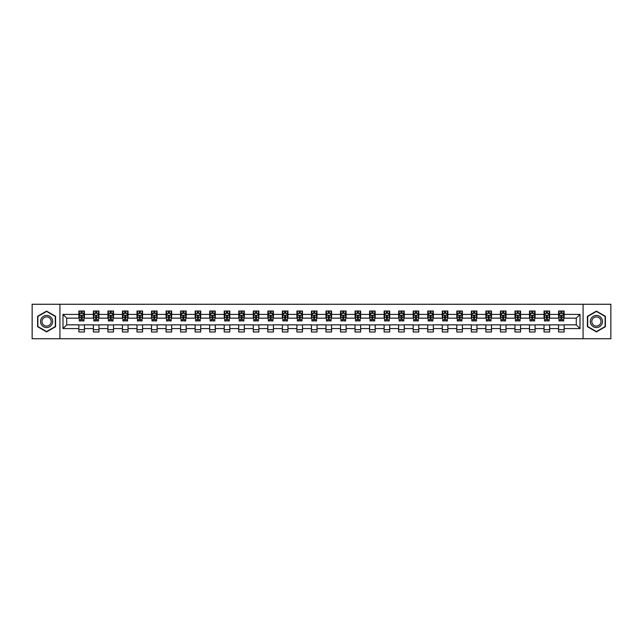 <?xml version="1.0" encoding="UTF-8"?>
<svg xmlns="http://www.w3.org/2000/svg" width="643" height="643" viewBox="0 0 643 643"><rect width="100%" height="100%" fill="white"/><g stroke="black" fill="none" stroke-linecap="round" stroke-linejoin="round"><path stroke-width="0.96" d="M583.08 338.74L610.85 338.74L610.85 304.26L583.08 304.26L583.08 338.74L59.92 338.74L59.92 304.26L32.15 304.26L32.15 338.74L59.92 338.74M583.08 304.26L59.92 304.26M564.16 314.419L564.16 311.019L558.574 311.019L558.574 314.419L549.628 314.419L549.628 311.019L544.034 311.019L544.034 314.419L535.089 314.419L535.089 311.019L529.494 311.019L529.494 314.419L520.549 314.419L520.549 311.019L514.963 311.019L514.963 314.419L506.017 314.419L506.017 311.019L500.423 311.019L500.423 314.419L491.477 314.419L491.477 311.019L485.883 311.019L485.883 314.419L476.937 314.419L476.937 311.019L471.343 311.019L471.343 314.419L462.397 314.419L462.397 311.019L456.811 311.019L456.811 314.419L447.866 314.419L447.866 311.019L442.271 311.019L442.271 314.419L433.326 314.419L433.326 311.019L427.732 311.019L427.732 314.419L418.786 314.419L418.786 311.019L413.2 311.019L413.2 314.419L404.254 314.419L404.254 311.019L398.66 311.019L398.66 314.419L389.714 314.419L389.714 311.019L384.12 311.019L384.12 314.419L375.174 314.419L375.174 311.019L369.588 311.019L369.588 314.419L360.643 314.419L360.643 311.019L355.049 311.019L355.049 314.419L346.103 314.419L346.103 311.019L340.509 311.019L340.509 314.419L331.563 314.419L331.563 311.019L325.977 311.019L325.977 314.419L317.023 314.419L317.023 311.019L311.437 311.019L311.437 314.419L302.491 314.419L302.491 311.019L296.897 311.019L296.897 314.419L287.951 314.419L287.951 311.019L282.357 311.019L282.357 314.419L273.412 314.419L273.412 311.019L267.826 311.019L267.826 314.419L258.88 314.419L258.88 311.019L253.286 311.019L253.286 314.419L244.34 314.419L244.34 311.019L238.746 311.019L238.746 314.419L229.8 314.419L229.8 311.019L224.214 311.019L224.214 314.419L215.268 314.419L215.268 311.019L209.674 311.019L209.674 314.419L200.729 314.419L200.729 311.019L195.134 311.019L195.134 314.419L186.189 314.419L186.189 311.019L180.603 311.019L180.603 314.419L171.657 314.419L171.657 311.019L166.063 311.019L166.063 314.419L157.117 314.419L157.117 311.019L151.523 311.019L151.523 314.419L142.577 314.419L142.577 311.019L136.983 311.019L136.983 314.419L128.037 314.419L128.037 311.019L122.451 311.019L122.451 314.419L113.506 314.419L113.506 311.019L107.911 311.019L107.911 314.419L98.966 314.419L98.966 311.019L93.372 311.019L93.372 314.419L84.426 314.419L84.426 311.019L78.84 311.019L78.84 314.419L62.998 314.419L62.998 328.581L66.719 324.852L78.84 324.852L78.84 331.981L84.426 331.981L84.426 324.852L93.372 324.852L93.372 331.981L98.966 331.981L98.966 324.852L107.911 324.852L107.911 331.981L113.506 331.981L113.506 324.852L122.451 324.852L122.451 331.981L128.037 331.981L128.037 324.852L136.983 324.852L136.983 331.981L142.577 331.981L142.577 324.852L151.523 324.852L151.523 331.981L157.117 331.981L157.117 324.852L166.063 324.852L166.063 331.981L171.657 331.981L171.657 324.852L180.603 324.852L180.603 331.981L186.189 331.981L186.189 324.852L195.134 324.852L195.134 331.981L200.729 331.981L200.729 324.852L209.674 324.852L209.674 331.981L215.268 331.981L215.268 324.852L224.214 324.852L224.214 331.981L229.8 331.981L229.8 324.852L238.746 324.852L238.746 331.981L244.34 331.981L244.34 324.852L253.286 324.852L253.286 331.981L258.88 331.981L258.88 324.852L267.826 324.852L267.826 331.981L273.412 331.981L273.412 324.852L282.357 324.852L282.357 331.981L287.951 331.981L287.951 324.852L296.897 324.852L296.897 331.981L302.491 331.981L302.491 324.852L311.437 324.852L311.437 331.981L317.023 331.981L317.023 324.852L325.977 324.852L325.977 331.981L331.563 331.981L331.563 324.852L340.509 324.852L340.509 331.981L346.103 331.981L346.103 324.852L355.049 324.852L355.049 331.981L360.643 331.981L360.643 324.852L369.588 324.852L369.588 331.981L375.174 331.981L375.174 324.852L384.12 324.852L384.12 331.981L389.714 331.981L389.714 324.852L398.66 324.852L398.66 331.981L404.254 331.981L404.254 324.852L413.2 324.852L413.2 331.981L418.786 331.981L418.786 324.852L427.732 324.852L427.732 331.981L433.326 331.981L433.326 324.852L442.271 324.852L442.271 331.981L447.866 331.981L447.866 324.852L456.811 324.852L456.811 331.981L462.397 331.981L462.397 324.852L471.343 324.852L471.343 331.981L476.937 331.981L476.937 324.852L485.883 324.852L485.883 331.981L491.477 331.981L491.477 324.852L500.423 324.852L500.423 331.981L506.017 331.981L506.017 324.852L514.963 324.852L514.963 331.981L520.549 331.981L520.549 324.852L529.494 324.852L529.494 331.981L535.089 331.981L535.089 324.852L544.034 324.852L544.034 331.981L549.628 331.981L549.628 324.852L558.574 324.852L558.574 331.981L564.16 331.981L564.16 324.852L576.281 324.852L576.281 318.148L564.16 318.148L564.16 314.419L580.002 314.419L580.002 328.581L564.16 328.581M558.574 328.581L549.628 328.581M544.034 328.581L535.089 328.581M529.494 328.581L520.549 328.581M514.963 328.581L506.017 328.581M500.423 328.581L491.477 328.581M485.883 328.581L476.937 328.581M471.343 328.581L462.397 328.581M456.811 328.581L447.866 328.581M442.271 328.581L433.326 328.581M427.732 328.581L418.786 328.581M413.2 328.581L404.254 328.581M398.66 328.581L389.714 328.581M384.12 328.581L375.174 328.581M369.588 328.581L360.643 328.581M355.049 328.581L346.103 328.581M340.509 328.581L331.563 328.581M325.977 328.581L317.023 328.581M311.437 328.581L302.491 328.581M296.897 328.581L287.951 328.581M282.357 328.581L273.412 328.581M267.826 328.581L258.88 328.581M253.286 328.581L244.34 328.581M238.746 328.581L229.8 328.581M224.214 328.581L215.268 328.581M209.674 328.581L200.729 328.581M195.134 328.581L186.189 328.581M180.603 328.581L171.657 328.581M166.063 328.581L157.117 328.581M151.523 328.581L142.577 328.581M136.983 328.581L128.037 328.581M122.451 328.581L113.506 328.581M107.911 328.581L98.966 328.581M93.372 328.581L84.426 328.581M78.84 328.581L62.998 328.581M558.574 314.419L558.574 318.148L549.628 318.148L549.628 314.419M544.034 314.419L544.034 318.148L535.089 318.148L535.089 314.419M529.494 314.419L529.494 318.148L520.549 318.148L520.549 314.419M514.963 314.419L514.963 318.148L506.017 318.148L506.017 314.419M500.423 314.419L500.423 318.148L491.477 318.148L491.477 314.419M485.883 314.419L485.883 318.148L476.937 318.148L476.937 314.419M471.343 314.419L471.343 318.148L462.397 318.148L462.397 314.419M456.811 314.419L456.811 318.148L447.866 318.148L447.866 314.419M442.271 314.419L442.271 318.148L433.326 318.148L433.326 314.419M427.732 314.419L427.732 318.148L418.786 318.148L418.786 314.419M413.2 314.419L413.2 318.148L404.254 318.148L404.254 314.419M398.66 314.419L398.66 318.148L389.714 318.148L389.714 314.419M384.12 314.419L384.12 318.148L375.174 318.148L375.174 314.419M369.588 314.419L369.588 318.148L360.643 318.148L360.643 314.419M355.049 314.419L355.049 318.148L346.103 318.148L346.103 314.419M340.509 314.419L340.509 318.148L331.563 318.148L331.563 314.419M325.977 314.419L325.977 318.148L317.023 318.148L317.023 314.419M311.437 314.419L311.437 318.148L302.491 318.148L302.491 314.419M296.897 314.419L296.897 318.148L287.951 318.148L287.951 314.419M282.357 314.419L282.357 318.148L273.412 318.148L273.412 314.419M267.826 314.419L267.826 318.148L258.88 318.148L258.88 314.419M253.286 314.419L253.286 318.148L244.34 318.148L244.34 314.419M238.746 314.419L238.746 318.148L229.8 318.148L229.8 314.419M224.214 314.419L224.214 318.148L215.268 318.148L215.268 314.419M209.674 314.419L209.674 318.148L200.729 318.148L200.729 314.419M195.134 314.419L195.134 318.148L186.189 318.148L186.189 314.419M180.603 314.419L180.603 318.148L171.657 318.148L171.657 314.419M166.063 314.419L166.063 318.148L157.117 318.148L157.117 314.419M151.523 314.419L151.523 318.148L142.577 318.148L142.577 314.419M136.983 314.419L136.983 318.148L128.037 318.148L128.037 314.419M122.451 314.419L122.451 318.148L113.506 318.148L113.506 314.419M107.911 314.419L107.911 318.148L98.966 318.148L98.966 314.419M93.372 314.419L93.372 318.148L84.426 318.148L84.426 314.419M78.84 314.419L78.84 318.148L66.719 318.148L62.998 314.419M66.719 318.148L66.719 324.852M580.002 328.581L576.281 324.852M576.281 318.148L580.002 314.419M78.84 313.35L79.306 313.35M81.074 313.35L82.191 313.35M83.96 313.35L84.426 313.35M78.84 318.052L79.306 318.052M81.074 318.052L82.191 318.052M83.96 318.052L84.426 318.052M78.84 324.948L84.426 324.948M78.84 329.65L84.426 329.65M93.372 324.948L98.966 324.948M93.372 329.65L98.966 329.65M93.372 313.35L93.838 313.35M95.614 313.35L96.731 313.35M98.5 313.35L98.966 313.35M93.372 318.052L93.838 318.052M95.614 318.052L96.731 318.052M98.5 318.052L98.966 318.052M107.911 324.948L113.506 324.948M107.911 329.65L113.506 329.65M107.911 313.35L108.378 313.35M110.146 313.35L111.263 313.35M113.039 313.35L113.506 313.35M107.911 318.052L108.378 318.052M110.146 318.052L111.263 318.052M113.039 318.052L113.506 318.052M122.451 324.948L128.037 324.948M122.451 329.65L128.037 329.65M122.451 313.35L122.917 313.35M124.686 313.35L125.803 313.35M127.571 313.35L128.037 313.35M122.451 318.052L122.917 318.052M124.686 318.052L125.803 318.052M127.571 318.052L128.037 318.052M136.983 324.948L142.577 324.948M136.983 329.65L142.577 329.65M136.983 313.35L137.449 313.35M139.226 313.35L140.343 313.35M142.111 313.35L142.577 313.35M136.983 318.052L137.449 318.052M139.226 318.052L140.343 318.052M142.111 318.052L142.577 318.052M151.523 324.948L157.117 324.948M151.523 329.65L157.117 329.65M151.523 313.35L151.989 313.35M153.757 313.35L154.883 313.35M156.651 313.35L157.117 313.35M151.523 318.052L151.989 318.052M153.757 318.052L154.883 318.052M156.651 318.052L157.117 318.052M166.063 324.948L171.657 324.948M166.063 329.65L171.657 329.65M166.063 313.35L166.529 313.35M168.297 313.35L169.414 313.35M171.191 313.35L171.657 313.35M166.063 318.052L166.529 318.052M168.297 318.052L169.414 318.052M171.191 318.052L171.657 318.052M180.603 324.948L186.189 324.948M180.603 329.65L186.189 329.65M180.603 313.35L181.069 313.35M182.837 313.35L183.954 313.35M185.723 313.35L186.189 313.35M180.603 318.052L181.069 318.052M182.837 318.052L183.954 318.052M185.723 318.052L186.189 318.052M195.134 324.948L200.729 324.948M195.134 329.65L200.729 329.65M195.134 313.35L195.601 313.35M197.377 313.35L198.494 313.35M200.262 313.35L200.729 313.35M195.134 318.052L195.601 318.052M197.377 318.052L198.494 318.052M200.262 318.052L200.729 318.052M209.674 324.948L215.268 324.948M209.674 329.65L215.268 329.65M209.674 313.35L210.14 313.35M211.909 313.35L213.026 313.35M214.802 313.35L215.268 313.35M209.674 318.052L210.14 318.052M211.909 318.052L213.026 318.052M214.802 318.052L215.268 318.052M224.214 324.948L229.8 324.948M224.214 329.65L229.8 329.65M224.214 313.35L224.68 313.35M226.449 313.35L227.566 313.35M229.334 313.35L229.8 313.35M224.214 318.052L224.68 318.052M226.449 318.052L227.566 318.052M229.334 318.052L229.8 318.052M238.746 324.948L244.34 324.948M238.746 329.65L244.34 329.65M238.746 313.35L239.212 313.35M240.988 313.35L242.106 313.35M243.874 313.35L244.34 313.35M238.746 318.052L239.212 318.052M240.988 318.052L242.106 318.052M243.874 318.052L244.34 318.052M253.286 324.948L258.88 324.948M253.286 329.65L258.88 329.65M253.286 313.35L253.752 313.35M255.52 313.35L256.637 313.35M258.414 313.35L258.88 313.35M253.286 318.052L253.752 318.052M255.52 318.052L256.637 318.052M258.414 318.052L258.88 318.052M267.826 324.948L273.412 324.948M267.826 329.65L273.412 329.65M267.826 313.35L268.292 313.35M270.06 313.35L271.177 313.35M272.945 313.35L273.412 313.35M267.826 318.052L268.292 318.052M270.06 318.052L271.177 318.052M272.945 318.052L273.412 318.052M282.357 324.948L287.951 324.948M282.357 329.65L287.951 329.65M282.357 313.35L282.824 313.35M284.6 313.35L285.717 313.35M287.485 313.35L287.951 313.35M282.357 318.052L282.824 318.052M284.6 318.052L285.717 318.052M287.485 318.052L287.951 318.052M296.897 324.948L302.491 324.948M296.897 329.65L302.491 329.65M296.897 313.35L297.363 313.35M299.132 313.35L300.257 313.35M302.025 313.35L302.491 313.35M296.897 318.052L297.363 318.052M299.132 318.052L300.257 318.052M302.025 318.052L302.491 318.052M311.437 324.948L317.023 324.948M311.437 329.65L317.023 329.65M311.437 313.35L311.903 313.35M313.671 313.35L314.789 313.35M316.565 313.35L317.023 313.35M311.437 318.052L311.903 318.052M313.671 318.052L314.789 318.052M316.565 318.052L317.023 318.052M325.977 324.948L331.563 324.948M325.977 329.65L331.563 329.65M325.977 313.35L326.435 313.35M328.211 313.35L329.329 313.35M331.097 313.35L331.563 313.35M325.977 318.052L326.435 318.052M328.211 318.052L329.329 318.052M331.097 318.052L331.563 318.052M340.509 324.948L346.103 324.948M340.509 329.65L346.103 329.65M340.509 313.35L340.975 313.35M342.743 313.35L343.868 313.35M345.637 313.35L346.103 313.35M340.509 318.052L340.975 318.052M342.743 318.052L343.868 318.052M345.637 318.052L346.103 318.052M355.049 324.948L360.643 324.948M355.049 329.65L360.643 329.65M355.049 313.35L355.515 313.35M357.283 313.35L358.4 313.35M360.176 313.35L360.643 313.35M355.049 318.052L355.515 318.052M357.283 318.052L358.4 318.052M360.176 318.052L360.643 318.052M369.588 324.948L375.174 324.948M369.588 329.65L375.174 329.65M369.588 313.35L370.055 313.35M371.823 313.35L372.94 313.35M374.708 313.35L375.174 313.35M369.588 318.052L370.055 318.052M371.823 318.052L372.94 318.052M374.708 318.052L375.174 318.052M384.12 324.948L389.714 324.948M384.12 329.65L389.714 329.65M384.12 313.35L384.586 313.35M386.363 313.35L387.48 313.35M389.248 313.35L389.714 313.35M384.12 318.052L384.586 318.052M386.363 318.052L387.48 318.052M389.248 318.052L389.714 318.052M398.66 324.948L404.254 324.948M398.66 329.65L404.254 329.65M398.66 313.35L399.126 313.35M400.894 313.35L402.012 313.35M403.788 313.35L404.254 313.35M398.66 318.052L399.126 318.052M400.894 318.052L402.012 318.052M403.788 318.052L404.254 318.052M413.2 324.948L418.786 324.948M413.2 329.65L418.786 329.65M413.2 313.35L413.666 313.35M415.434 313.35L416.551 313.35M418.32 313.35L418.786 313.35M413.2 318.052L413.666 318.052M415.434 318.052L416.551 318.052M418.32 318.052L418.786 318.052M427.732 324.948L433.326 324.948M427.732 329.65L433.326 329.65M427.732 313.35L428.198 313.35M429.974 313.35L431.091 313.35M432.86 313.35L433.326 313.35M427.732 318.052L428.198 318.052M429.974 318.052L431.091 318.052M432.86 318.052L433.326 318.052M442.271 324.948L447.866 324.948M442.271 329.65L447.866 329.65M442.271 313.35L442.738 313.35M444.506 313.35L445.623 313.35M447.399 313.35L447.866 313.35M442.271 318.052L442.738 318.052M444.506 318.052L445.623 318.052M447.399 318.052L447.866 318.052M456.811 324.948L462.397 324.948M456.811 329.65L462.397 329.65M456.811 313.35L457.277 313.35M459.046 313.35L460.163 313.35M461.931 313.35L462.397 313.35M456.811 318.052L457.277 318.052M459.046 318.052L460.163 318.052M461.931 318.052L462.397 318.052M471.343 324.948L476.937 324.948M471.343 329.65L476.937 329.65M471.343 313.35L471.809 313.35M473.586 313.35L474.703 313.35M476.471 313.35L476.937 313.35M471.343 318.052L471.809 318.052M473.586 318.052L474.703 318.052M476.471 318.052L476.937 318.052M485.883 324.948L491.477 324.948M485.883 329.65L491.477 329.65M485.883 313.35L486.349 313.35M488.117 313.35L489.243 313.35M491.011 313.35L491.477 313.35M485.883 318.052L486.349 318.052M488.117 318.052L489.243 318.052M491.011 318.052L491.477 318.052M500.423 324.948L506.017 324.948M500.423 329.65L506.017 329.65M500.423 313.35L500.889 313.35M502.657 313.35L503.774 313.35M505.551 313.35L506.017 313.35M500.423 318.052L500.889 318.052M502.657 318.052L503.774 318.052M505.551 318.052L506.017 318.052M514.963 324.948L520.549 324.948M514.963 329.65L520.549 329.65M514.963 313.35L515.429 313.35M517.197 313.35L518.314 313.35M520.083 313.35L520.549 313.35M514.963 318.052L515.429 318.052M517.197 318.052L518.314 318.052M520.083 318.052L520.549 318.052M529.494 324.948L535.089 324.948M529.494 329.65L535.089 329.65M529.494 313.35L529.961 313.35M531.737 313.35L532.854 313.35M534.622 313.35L535.089 313.35M529.494 318.052L529.961 318.052M531.737 318.052L532.854 318.052M534.622 318.052L535.089 318.052M544.034 324.948L549.628 324.948M544.034 329.65L549.628 329.65M544.034 313.35L544.5 313.35M546.269 313.35L547.386 313.35M549.162 313.35L549.628 313.35M544.034 318.052L544.5 318.052M546.269 318.052L547.386 318.052M549.162 318.052L549.628 318.052M558.574 324.948L564.16 324.948M558.574 329.65L564.16 329.65M558.574 313.35L559.04 313.35M560.809 313.35L561.926 313.35M563.694 313.35L564.16 313.35M558.574 318.052L559.04 318.052M560.809 318.052L561.926 318.052M563.694 318.052L564.16 318.052M46.593 331.884L55.587 326.692L55.587 316.308L46.593 311.116L37.599 316.308L37.599 326.692L46.593 331.884M605.401 316.308L596.407 311.116L587.413 316.308L587.413 326.692L596.407 331.884L605.401 326.692L605.401 316.308M82.191 312.225L81.074 312.225M83.96 319.772L82.191 319.772L82.191 320.937L83.96 320.937L83.96 315.255L83.027 313.39L80.238 313.39L79.306 315.255L79.306 320.937L81.074 320.937L81.074 319.772L79.306 319.772M79.306 315.255L79.306 311.019M83.96 315.255L83.96 311.019M81.074 313.39L81.074 311.019M82.191 311.019L82.191 313.39M82.191 319.772L82.191 315.954L81.074 315.954L81.074 319.772M51.842 324.53A6.06 6.06 0 0 0 49.624 316.252A6.06 6.06 0 0 0 41.345 318.47A6.06 6.06 0 0 0 43.563 326.748A6.06 6.06 0 0 0 51.842 324.53M50.564 323.791A4.589 4.589 0 0 0 48.884 317.529A4.589 4.589 0 0 0 42.623 319.209A4.589 4.589 0 0 0 44.303 325.471A4.589 4.589 0 0 0 50.564 323.791M37.881 326.531L37.881 316.469L46.593 311.437L55.306 316.469L55.306 326.531L46.593 331.563L37.881 326.531M596.407 315.44A6.06 6.06 0 0 0 590.346 321.5A6.06 6.06 0 0 0 596.407 327.56A6.06 6.06 0 0 0 602.467 321.5A6.06 6.06 0 0 0 596.407 315.44M596.407 316.911A4.589 4.589 0 0 0 591.817 321.5A4.589 4.589 0 0 0 596.407 326.089A4.589 4.589 0 0 0 600.988 321.5A4.589 4.589 0 0 0 596.407 316.911M605.119 326.531L596.407 331.563L587.694 326.531L587.694 316.469L596.407 311.437L605.119 316.469L605.119 326.531M96.731 312.225L95.614 312.225M98.5 319.772L96.731 319.772L96.731 320.937L98.5 320.937L98.5 315.255L97.567 313.39L94.77 313.39L93.838 315.255L93.838 320.937L95.614 320.937L95.614 319.772L93.838 319.772M93.838 315.255L93.838 311.019M98.5 315.255L98.5 311.019M95.614 313.39L95.614 311.019M96.731 311.019L96.731 313.39M96.731 319.772L96.731 315.954L95.614 315.954L95.614 319.772M111.263 312.225L110.146 312.225M113.039 319.772L111.263 319.772L111.263 320.937L113.039 320.937L113.039 315.255L112.107 313.39L109.31 313.39L108.378 315.255L108.378 320.937L110.146 320.937L110.146 319.772L108.378 319.772M108.378 315.255L108.378 311.019M113.039 315.255L113.039 311.019M110.146 313.39L110.146 311.019M111.263 311.019L111.263 313.39M111.263 319.772L111.263 315.954L110.146 315.954L110.146 319.772M125.803 312.225L124.686 312.225M127.571 319.772L125.803 319.772L125.803 320.937L127.571 320.937L127.571 315.255L126.647 313.39L123.85 313.39L122.917 315.255L122.917 320.937L124.686 320.937L124.686 319.772L122.917 319.772M122.917 315.255L122.917 311.019M127.571 315.255L127.571 311.019M124.686 313.39L124.686 311.019M125.803 311.019L125.803 313.39M125.803 319.772L125.803 315.954L124.686 315.954L124.686 319.772M140.343 312.225L139.226 312.225M142.111 319.772L140.343 319.772L140.343 320.937L142.111 320.937L142.111 315.255L141.179 313.39L138.382 313.39L137.449 315.255L137.449 320.937L139.226 320.937L139.226 319.772L137.449 319.772M137.449 315.255L137.449 311.019M142.111 315.255L142.111 311.019M139.226 313.39L139.226 311.019M140.343 311.019L140.343 313.39M140.343 319.772L140.343 315.954L139.226 315.954L139.226 319.772M154.883 312.225L153.757 312.225M156.651 319.772L154.883 319.772L154.883 320.937L156.651 320.937L156.651 315.255L155.719 313.39L152.921 313.39L151.989 315.255L151.989 320.937L153.757 320.937L153.757 319.772L151.989 319.772M151.989 315.255L151.989 311.019M156.651 315.255L156.651 311.019M153.757 313.39L153.757 311.019M154.883 311.019L154.883 313.39M154.883 319.772L154.883 315.954L153.757 315.954L153.757 319.772M169.414 312.225L168.297 312.225M171.191 319.772L169.414 319.772L169.414 320.937L171.191 320.937L171.191 315.255L170.258 313.39L167.461 313.39L166.529 315.255L166.529 320.937L168.297 320.937L168.297 319.772L166.529 319.772M166.529 315.255L166.529 311.019M171.191 315.255L171.191 311.019M168.297 313.39L168.297 311.019M169.414 311.019L169.414 313.39M169.414 319.772L169.414 315.954L168.297 315.954L168.297 319.772M183.954 312.225L182.837 312.225M185.723 319.772L183.954 319.772L183.954 320.937L185.723 320.937L185.723 315.255L184.79 313.39L181.993 313.39L181.069 315.255L181.069 320.937L182.837 320.937L182.837 319.772L181.069 319.772M181.069 315.255L181.069 311.019M185.723 315.255L185.723 311.019M182.837 313.39L182.837 311.019M183.954 311.019L183.954 313.39M183.954 319.772L183.954 315.954L182.837 315.954L182.837 319.772M198.494 312.225L197.377 312.225M200.262 319.772L198.494 319.772L198.494 320.937L200.262 320.937L200.262 315.255L199.33 313.39L196.533 313.39L195.601 315.255L195.601 320.937L197.377 320.937L197.377 319.772L195.601 319.772M195.601 315.255L195.601 311.019M200.262 315.255L200.262 311.019M197.377 313.39L197.377 311.019M198.494 311.019L198.494 313.39M198.494 319.772L198.494 315.954L197.377 315.954L197.377 319.772M213.026 312.225L211.909 312.225M214.802 319.772L213.026 319.772L213.026 320.937L214.802 320.937L214.802 315.255L213.87 313.39L211.073 313.39L210.14 315.255L210.14 320.937L211.909 320.937L211.909 319.772L210.14 319.772M210.14 315.255L210.14 311.019M214.802 315.255L214.802 311.019M211.909 313.39L211.909 311.019M213.026 311.019L213.026 313.39M213.026 319.772L213.026 315.954L211.909 315.954L211.909 319.772M227.566 312.225L226.449 312.225M229.334 319.772L227.566 319.772L227.566 320.937L229.334 320.937L229.334 315.255L228.402 313.39L225.613 313.39L224.68 315.255L224.68 320.937L226.449 320.937L226.449 319.772L224.68 319.772M224.68 315.255L224.68 311.019M229.334 315.255L229.334 311.019M226.449 313.39L226.449 311.019M227.566 311.019L227.566 313.39M227.566 319.772L227.566 315.954L226.449 315.954L226.449 319.772M242.106 312.225L240.988 312.225M243.874 319.772L242.106 319.772L242.106 320.937L243.874 320.937L243.874 315.255L242.941 313.39L240.144 313.39L239.212 315.255L239.212 320.937L240.988 320.937L240.988 319.772L239.212 319.772M239.212 315.255L239.212 311.019M243.874 315.255L243.874 311.019M240.988 313.39L240.988 311.019M242.106 311.019L242.106 313.39M242.106 319.772L242.106 315.954L240.988 315.954L240.988 319.772M256.637 312.225L255.52 312.225M258.414 319.772L256.637 319.772L256.637 320.937L258.414 320.937L258.414 315.255L257.481 313.39L254.684 313.39L253.752 315.255L253.752 320.937L255.52 320.937L255.52 319.772L253.752 319.772M253.752 315.255L253.752 311.019M258.414 315.255L258.414 311.019M255.52 313.39L255.52 311.019M256.637 311.019L256.637 313.39M256.637 319.772L256.637 315.954L255.52 315.954L255.52 319.772M271.177 312.225L270.06 312.225M272.945 319.772L271.177 319.772L271.177 320.937L272.945 320.937L272.945 315.255L272.013 313.39L269.224 313.39L268.292 315.255L268.292 320.937L270.06 320.937L270.06 319.772L268.292 319.772M268.292 315.255L268.292 311.019M272.945 315.255L272.945 311.019M270.06 313.39L270.06 311.019M271.177 311.019L271.177 313.39M271.177 319.772L271.177 315.954L270.06 315.954L270.06 319.772M285.717 312.225L284.6 312.225M287.485 319.772L285.717 319.772L285.717 320.937L287.485 320.937L287.485 315.255L286.553 313.39L283.756 313.39L282.824 315.255L282.824 320.937L284.6 320.937L284.6 319.772L282.824 319.772M282.824 315.255L282.824 311.019M287.485 315.255L287.485 311.019M284.6 313.39L284.6 311.019M285.717 311.019L285.717 313.39M285.717 319.772L285.717 315.954L284.6 315.954L284.6 319.772M300.257 312.225L299.132 312.225M302.025 319.772L300.257 319.772L300.257 320.937L302.025 320.937L302.025 315.255L301.093 313.39L298.296 313.39L297.363 315.255L297.363 320.937L299.132 320.937L299.132 319.772L297.363 319.772M297.363 315.255L297.363 311.019M302.025 315.255L302.025 311.019M299.132 313.39L299.132 311.019M300.257 311.019L300.257 313.39M300.257 319.772L300.257 315.954L299.132 315.954L299.132 319.772M314.789 312.225L313.671 312.225M316.565 319.772L314.789 319.772L314.789 320.937L316.565 320.937L316.565 315.255L315.633 313.39L312.836 313.39L311.903 315.255L311.903 320.937L313.671 320.937L313.671 319.772L311.903 319.772M311.903 315.255L311.903 311.019M316.565 315.255L316.565 311.019M313.671 313.39L313.671 311.019M314.789 311.019L314.789 313.39M314.789 319.772L314.789 315.954L313.671 315.954L313.671 319.772M329.329 312.225L328.211 312.225M331.097 319.772L329.329 319.772L329.329 320.937L331.097 320.937L331.097 315.255L330.164 313.39L327.367 313.39L326.435 315.255L326.435 320.937L328.211 320.937L328.211 319.772L326.435 319.772M326.435 315.255L326.435 311.019M331.097 315.255L331.097 311.019M328.211 313.39L328.211 311.019M329.329 311.019L329.329 313.39M329.329 319.772L329.329 315.954L328.211 315.954L328.211 319.772M343.868 312.225L342.743 312.225M345.637 319.772L343.868 319.772L343.868 320.937L345.637 320.937L345.637 315.255L344.704 313.39L341.907 313.39L340.975 315.255L340.975 320.937L342.743 320.937L342.743 319.772L340.975 319.772M340.975 315.255L340.975 311.019M345.637 315.255L345.637 311.019M342.743 313.39L342.743 311.019M343.868 311.019L343.868 313.39M343.868 319.772L343.868 315.954L342.743 315.954L342.743 319.772M358.4 312.225L357.283 312.225M360.176 319.772L358.4 319.772L358.4 320.937L360.176 320.937L360.176 315.255L359.244 313.39L356.447 313.39L355.515 315.255L355.515 320.937L357.283 320.937L357.283 319.772L355.515 319.772M355.515 315.255L355.515 311.019M360.176 315.255L360.176 311.019M357.283 313.39L357.283 311.019M358.4 311.019L358.4 313.39M358.4 319.772L358.4 315.954L357.283 315.954L357.283 319.772M372.94 312.225L371.823 312.225M374.708 319.772L372.94 319.772L372.94 320.937L374.708 320.937L374.708 315.255L373.776 313.39L370.987 313.39L370.055 315.255L370.055 320.937L371.823 320.937L371.823 319.772L370.055 319.772M370.055 315.255L370.055 311.019M374.708 315.255L374.708 311.019M371.823 313.39L371.823 311.019M372.94 311.019L372.94 313.39M372.94 319.772L372.94 315.954L371.823 315.954L371.823 319.772M387.48 312.225L386.363 312.225M389.248 319.772L387.48 319.772L387.48 320.937L389.248 320.937L389.248 315.255L388.316 313.39L385.519 313.39L384.586 315.255L384.586 320.937L386.363 320.937L386.363 319.772L384.586 319.772M384.586 315.255L384.586 311.019M389.248 315.255L389.248 311.019M386.363 313.39L386.363 311.019M387.48 311.019L387.48 313.39M387.48 319.772L387.48 315.954L386.363 315.954L386.363 319.772M402.012 312.225L400.894 312.225M403.788 319.772L402.012 319.772L402.012 320.937L403.788 320.937L403.788 315.255L402.856 313.39L400.059 313.39L399.126 315.255L399.126 320.937L400.894 320.937L400.894 319.772L399.126 319.772M399.126 315.255L399.126 311.019M403.788 315.255L403.788 311.019M400.894 313.39L400.894 311.019M402.012 311.019L402.012 313.39M402.012 319.772L402.012 315.954L400.894 315.954L400.894 319.772M416.551 312.225L415.434 312.225M418.32 319.772L416.551 319.772L416.551 320.937L418.32 320.937L418.32 315.255L417.387 313.39L414.598 313.39L413.666 315.255L413.666 320.937L415.434 320.937L415.434 319.772L413.666 319.772M413.666 315.255L413.666 311.019M418.32 315.255L418.32 311.019M415.434 313.39L415.434 311.019M416.551 311.019L416.551 313.39M416.551 319.772L416.551 315.954L415.434 315.954L415.434 319.772M431.091 312.225L429.974 312.225M432.86 319.772L431.091 319.772L431.091 320.937L432.86 320.937L432.86 315.255L431.927 313.39L429.13 313.39L428.198 315.255L428.198 320.937L429.974 320.937L429.974 319.772L428.198 319.772M428.198 315.255L428.198 311.019M432.86 315.255L432.86 311.019M429.974 313.39L429.974 311.019M431.091 311.019L431.091 313.39M431.091 319.772L431.091 315.954L429.974 315.954L429.974 319.772M445.623 312.225L444.506 312.225M447.399 319.772L445.623 319.772L445.623 320.937L447.399 320.937L447.399 315.255L446.467 313.39L443.67 313.39L442.738 315.255L442.738 320.937L444.506 320.937L444.506 319.772L442.738 319.772M442.738 315.255L442.738 311.019M447.399 315.255L447.399 311.019M444.506 313.39L444.506 311.019M445.623 311.019L445.623 313.39M445.623 319.772L445.623 315.954L444.506 315.954L444.506 319.772M460.163 312.225L459.046 312.225M461.931 319.772L460.163 319.772L460.163 320.937L461.931 320.937L461.931 315.255L461.007 313.39L458.21 313.39L457.277 315.255L457.277 320.937L459.046 320.937L459.046 319.772L457.277 319.772M457.277 315.255L457.277 311.019M461.931 315.255L461.931 311.019M459.046 313.39L459.046 311.019M460.163 311.019L460.163 313.39M460.163 319.772L460.163 315.954L459.046 315.954L459.046 319.772M474.703 312.225L473.586 312.225M476.471 319.772L474.703 319.772L474.703 320.937L476.471 320.937L476.471 315.255L475.539 313.39L472.742 313.39L471.809 315.255L471.809 320.937L473.586 320.937L473.586 319.772L471.809 319.772M471.809 315.255L471.809 311.019M476.471 315.255L476.471 311.019M473.586 313.39L473.586 311.019M474.703 311.019L474.703 313.39M474.703 319.772L474.703 315.954L473.586 315.954L473.586 319.772M489.243 312.225L488.117 312.225M491.011 319.772L489.243 319.772L489.243 320.937L491.011 320.937L491.011 315.255L490.079 313.39L487.281 313.39L486.349 315.255L486.349 320.937L488.117 320.937L488.117 319.772L486.349 319.772M486.349 315.255L486.349 311.019M491.011 315.255L491.011 311.019M488.117 313.39L488.117 311.019M489.243 311.019L489.243 313.39M489.243 319.772L489.243 315.954L488.117 315.954L488.117 319.772M503.774 312.225L502.657 312.225M505.551 319.772L503.774 319.772L503.774 320.937L505.551 320.937L505.551 315.255L504.618 313.39L501.821 313.39L500.889 315.255L500.889 320.937L502.657 320.937L502.657 319.772L500.889 319.772M500.889 315.255L500.889 311.019M505.551 315.255L505.551 311.019M502.657 313.39L502.657 311.019M503.774 311.019L503.774 313.39M503.774 319.772L503.774 315.954L502.657 315.954L502.657 319.772M518.314 312.225L517.197 312.225M520.083 319.772L518.314 319.772L518.314 320.937L520.083 320.937L520.083 315.255L519.15 313.39L516.353 313.39L515.429 315.255L515.429 320.937L517.197 320.937L517.197 319.772L515.429 319.772M515.429 315.255L515.429 311.019M520.083 315.255L520.083 311.019M517.197 313.39L517.197 311.019M518.314 311.019L518.314 313.39M518.314 319.772L518.314 315.954L517.197 315.954L517.197 319.772M532.854 312.225L531.737 312.225M534.622 319.772L532.854 319.772L532.854 320.937L534.622 320.937L534.622 315.255L533.69 313.39L530.893 313.39L529.961 315.255L529.961 320.937L531.737 320.937L531.737 319.772L529.961 319.772M529.961 315.255L529.961 311.019M534.622 315.255L534.622 311.019M531.737 313.39L531.737 311.019M532.854 311.019L532.854 313.39M532.854 319.772L532.854 315.954L531.737 315.954L531.737 319.772M547.386 312.225L546.269 312.225M549.162 319.772L547.386 319.772L547.386 320.937L549.162 320.937L549.162 315.255L548.23 313.39L545.433 313.39L544.5 315.255L544.5 320.937L546.269 320.937L546.269 319.772L544.5 319.772M544.5 315.255L544.5 311.019M549.162 315.255L549.162 311.019M546.269 313.39L546.269 311.019M547.386 311.019L547.386 313.39M547.386 319.772L547.386 315.954L546.269 315.954L546.269 319.772M561.926 312.225L560.809 312.225M563.694 319.772L561.926 319.772L561.926 320.937L563.694 320.937L563.694 315.255L562.762 313.39L559.973 313.39L559.04 315.255L559.04 320.937L560.809 320.937L560.809 319.772L559.04 319.772M559.04 315.255L559.04 311.019M563.694 315.255L563.694 311.019M560.809 313.39L560.809 311.019M561.926 311.019L561.926 313.39M561.926 319.772L561.926 315.954L560.809 315.954L560.809 319.772M83.936 315.207L79.33 315.207M79.306 313.503L80.182 313.503M83.084 313.503L83.96 313.503M81.074 317.272L79.306 317.272M83.96 317.272L82.191 317.272M82.191 312.82L81.074 312.82M98.475 315.207L93.862 315.207M93.838 313.503L94.714 313.503M97.623 313.503L98.5 313.503M95.614 317.272L93.838 317.272M98.5 317.272L96.731 317.272M96.731 312.82L95.614 312.82M113.015 315.207L108.402 315.207M108.378 313.503L109.254 313.503M112.163 313.503L113.039 313.503M110.146 317.272L108.378 317.272M113.039 317.272L111.263 317.272M111.263 312.82L110.146 312.82M127.555 315.207L122.942 315.207M122.917 313.503L123.794 313.503M126.695 313.503L127.571 313.503M124.686 317.272L122.917 317.272M127.571 317.272L125.803 317.272M125.803 312.82L124.686 312.82M142.087 315.207L137.473 315.207M137.449 313.503L138.325 313.503M141.235 313.503L142.111 313.503M139.226 317.272L137.449 317.272M142.111 317.272L140.343 317.272M140.343 312.82L139.226 312.82M156.627 315.207L152.013 315.207M151.989 313.503L152.865 313.503M155.775 313.503L156.651 313.503M153.757 317.272L151.989 317.272M156.651 317.272L154.883 317.272M154.883 312.82L153.757 312.82M171.167 315.207L166.553 315.207M166.529 313.503L167.405 313.503M170.315 313.503L171.191 313.503M168.297 317.272L166.529 317.272M171.191 317.272L169.414 317.272M169.414 312.82L168.297 312.82M185.698 315.207L181.085 315.207M181.069 313.503L181.945 313.503M184.846 313.503L185.723 313.503M182.837 317.272L181.069 317.272M185.723 317.272L183.954 317.272M183.954 312.82L182.837 312.82M200.238 315.207L195.625 315.207M195.601 313.503L196.477 313.503M199.386 313.503L200.262 313.503M197.377 317.272L195.601 317.272M200.262 317.272L198.494 317.272M198.494 312.82L197.377 312.82M214.778 315.207L210.165 315.207M210.14 313.503L211.017 313.503M213.926 313.503L214.802 313.503M211.909 317.272L210.14 317.272M214.802 317.272L213.026 317.272M213.026 312.82L211.909 312.82M229.31 315.207L224.704 315.207M224.68 313.503L225.556 313.503M228.458 313.503L229.334 313.503M226.449 317.272L224.68 317.272M229.334 317.272L227.566 317.272M227.566 312.82L226.449 312.82M243.85 315.207L239.236 315.207M239.212 313.503L240.088 313.503M242.998 313.503L243.874 313.503M240.988 317.272L239.212 317.272M243.874 317.272L242.106 317.272M242.106 312.82L240.988 312.82M258.39 315.207L253.776 315.207M253.752 313.503L254.628 313.503M257.538 313.503L258.414 313.503M255.52 317.272L253.752 317.272M258.414 317.272L256.637 317.272M256.637 312.82L255.52 312.82M272.929 315.207L268.316 315.207M268.292 313.503L269.168 313.503M272.069 313.503L272.945 313.503M270.06 317.272L268.292 317.272M272.945 317.272L271.177 317.272M271.177 312.82L270.06 312.82M287.461 315.207L282.848 315.207M282.824 313.503L283.7 313.503M286.609 313.503L287.485 313.503M284.6 317.272L282.824 317.272M287.485 317.272L285.717 317.272M285.717 312.82L284.6 312.82M302.001 315.207L297.387 315.207M297.363 313.503L298.239 313.503M301.149 313.503L302.025 313.503M299.132 317.272L297.363 317.272M302.025 317.272L300.257 317.272M300.257 312.82L299.132 312.82M316.541 315.207L311.927 315.207M311.903 313.503L312.779 313.503M315.689 313.503L316.565 313.503M313.671 317.272L311.903 317.272M316.565 317.272L314.789 317.272M314.789 312.82L313.671 312.82M331.073 315.207L326.459 315.207M326.435 313.503L327.311 313.503M330.221 313.503L331.097 313.503M328.211 317.272L326.435 317.272M331.097 317.272L329.329 317.272M329.329 312.82L328.211 312.82M345.613 315.207L340.999 315.207M340.975 313.503L341.851 313.503M344.761 313.503L345.637 313.503M342.743 317.272L340.975 317.272M345.637 317.272L343.868 317.272M343.868 312.82L342.743 312.82M360.152 315.207L355.539 315.207M355.515 313.503L356.391 313.503M359.3 313.503L360.176 313.503M357.283 317.272L355.515 317.272M360.176 317.272L358.4 317.272M358.4 312.82L357.283 312.82M374.684 315.207L370.071 315.207M370.055 313.503L370.931 313.503M373.832 313.503L374.708 313.503M371.823 317.272L370.055 317.272M374.708 317.272L372.94 317.272M372.94 312.82L371.823 312.82M389.224 315.207L384.61 315.207M384.586 313.503L385.462 313.503M388.372 313.503L389.248 313.503M386.363 317.272L384.586 317.272M389.248 317.272L387.48 317.272M387.48 312.82L386.363 312.82M403.764 315.207L399.15 315.207M399.126 313.503L400.002 313.503M402.912 313.503L403.788 313.503M400.894 317.272L399.126 317.272M403.788 317.272L402.012 317.272M402.012 312.82L400.894 312.82M418.296 315.207L413.69 315.207M413.666 313.503L414.542 313.503M417.444 313.503L418.32 313.503M415.434 317.272L413.666 317.272M418.32 317.272L416.551 317.272M416.551 312.82L415.434 312.82M432.835 315.207L428.222 315.207M428.198 313.503L429.074 313.503M431.983 313.503L432.86 313.503M429.974 317.272L428.198 317.272M432.86 317.272L431.091 317.272M431.091 312.82L429.974 312.82M447.375 315.207L442.762 315.207M442.738 313.503L443.614 313.503M446.523 313.503L447.399 313.503M444.506 317.272L442.738 317.272M447.399 317.272L445.623 317.272M445.623 312.82L444.506 312.82M461.915 315.207L457.302 315.207M457.277 313.503L458.154 313.503M461.055 313.503L461.931 313.503M459.046 317.272L457.277 317.272M461.931 317.272L460.163 317.272M460.163 312.82L459.046 312.82M476.447 315.207L471.833 315.207M471.809 313.503L472.685 313.503M475.595 313.503L476.471 313.503M473.586 317.272L471.809 317.272M476.471 317.272L474.703 317.272M474.703 312.82L473.586 312.82M490.987 315.207L486.373 315.207M486.349 313.503L487.225 313.503M490.135 313.503L491.011 313.503M488.117 317.272L486.349 317.272M491.011 317.272L489.243 317.272M489.243 312.82L488.117 312.82M505.527 315.207L500.913 315.207M500.889 313.503L501.765 313.503M504.675 313.503L505.551 313.503M502.657 317.272L500.889 317.272M505.551 317.272L503.774 317.272M503.774 312.82L502.657 312.82M520.058 315.207L515.445 315.207M515.429 313.503L516.305 313.503M519.206 313.503L520.083 313.503M517.197 317.272L515.429 317.272M520.083 317.272L518.314 317.272M518.314 312.82L517.197 312.82M534.598 315.207L529.985 315.207M529.961 313.503L530.837 313.503M533.746 313.503L534.622 313.503M531.737 317.272L529.961 317.272M534.622 317.272L532.854 317.272M532.854 312.82L531.737 312.82M549.138 315.207L544.525 315.207M544.5 313.503L545.377 313.503M548.286 313.503L549.162 313.503M546.269 317.272L544.5 317.272M549.162 317.272L547.386 317.272M547.386 312.82L546.269 312.82M563.67 315.207L559.064 315.207M559.04 313.503L559.916 313.503M562.818 313.503L563.694 313.503M560.809 317.272L559.04 317.272M563.694 317.272L561.926 317.272M561.926 312.82L560.809 312.82"/></g></svg>

